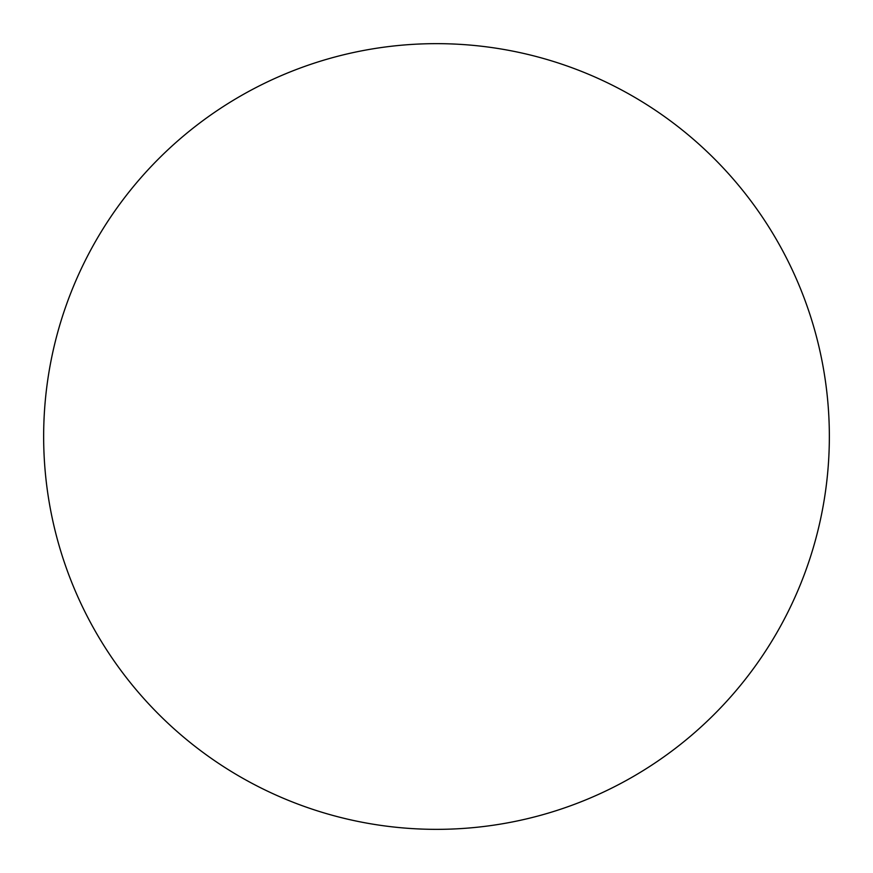 <?xml version="1.0" encoding="UTF-8"?>
<svg xmlns="http://www.w3.org/2000/svg" width="873" height="873" viewBox="0 0 873 873"><rect width="100%" height="100%" fill="white"/><g stroke="black" fill="none" stroke-linecap="round" stroke-linejoin="round"><path stroke-width="1.31" d="M829.35 436.5A392.85 392.85 0 0 0 436.5 43.65A392.85 392.85 0 0 0 43.65 436.5A392.85 392.85 0 0 0 436.5 829.35A392.85 392.85 0 0 0 829.35 436.5"/></g></svg>

